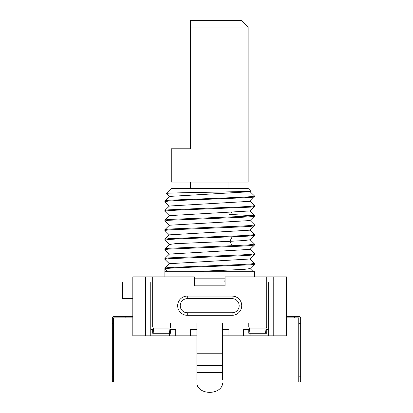 <?xml version="1.0" encoding="UTF-8"?>
<svg xmlns="http://www.w3.org/2000/svg" width="413" height="413" viewBox="0 0 413 413"><rect width="100%" height="100%" fill="white"/><g stroke="black" fill="none" stroke-linecap="round" stroke-linejoin="round"><path stroke-width="0.62" d="M286.586 316.595L298.754 316.595A1.28 1.28 0 0 1 300.039 317.876L300.039 323.642L300.679 323.642L300.679 371.055L300.039 371.055L300.039 323.642L298.754 323.642L298.754 317.876L286.586 317.876M265.998 329.409L268.646 329.409L268.646 281.996L266.721 281.996L268.646 281.996L268.646 335.815L286.586 335.815L286.586 276.87L266.721 276.87L266.721 281.996L224.822 281.996L225.08 278.155M249.509 329.409L243.66 329.409L243.66 335.815L228.926 335.815L228.926 329.409L222.519 329.409M196.887 329.409L190.481 329.409L190.481 335.815L175.747 335.815L175.747 329.409L169.898 329.409M153.409 329.409L150.76 329.409L150.76 281.996L152.686 281.996L152.686 326.843A10.893 10.893 0 0 1 153.264 328.123L170.042 328.123L169.418 333.25L170.621 333.25L170.621 329.409M194.327 278.155L194.327 281.996L194.327 276.87L152.686 276.87L152.686 281.996L150.76 281.996L150.76 335.815L145.634 335.815L145.634 281.996L150.76 281.996L132.821 281.996L132.821 276.87L152.686 276.87M194.585 278.155L224.822 278.155M294.273 317.876L294.273 316.595L299.399 316.595A1.28 1.28 0 0 1 300.679 317.876L300.679 323.642M145.634 335.815L132.821 335.815L132.821 281.996L122.573 281.996L122.573 298.656L132.821 298.656M112.321 371.055L112.321 381.302L113.601 381.302L113.601 371.055L112.321 371.055L112.321 317.876A1.28 1.28 0 0 1 113.601 316.595L125.134 316.595L125.134 317.876L132.821 317.876M125.134 316.595L132.821 316.595M113.601 371.055L113.601 317.876L125.134 317.876M112.321 323.642L112.321 317.876L112.321 323.642L113.601 323.642M113.601 376.176L112.321 376.176M298.754 376.176L300.039 376.176L300.039 381.942L298.754 381.942L298.754 323.642M298.754 371.055L300.039 371.055L300.039 376.176L300.679 376.176L300.679 371.055M300.039 381.302L300.679 381.302L300.679 376.176M222.519 379.666L222.519 353.755L196.887 353.755L196.887 379.666M273.773 335.815L273.773 281.996L268.646 281.996L286.586 281.996M152.686 329.409L152.686 333.25L152.686 329.409M152.686 333.25L153.889 333.25L153.264 328.123M170.042 328.123A10.893 10.893 0 0 1 170.621 326.843L170.621 323.002L196.887 323.002L196.887 353.755M266.721 276.87L225.08 276.87L225.08 285.842L194.327 285.842L194.327 281.996L152.686 281.996M248.786 333.25L248.786 329.409L248.786 333.25L249.989 333.25L249.364 328.123L266.142 328.123A10.893 10.893 0 0 1 266.721 326.843L266.721 281.996M249.364 328.123A10.893 10.893 0 0 0 248.786 326.843L248.786 323.002L222.519 323.002L222.519 353.755M222.519 383.29A12.813 9.06 0 0 1 209.706 392.35A12.813 9.06 0 0 1 196.887 383.29M266.721 329.409L266.721 333.25L249.989 333.25M266.142 328.123L265.518 333.25M169.418 333.25L153.889 333.25M150.76 335.815L175.747 335.815M228.926 335.815L222.519 335.815M196.887 335.815L190.481 335.815M243.66 335.815L268.646 335.815M169.34 335.815L169.34 333.25M250.066 335.815L250.066 333.25M169.413 263.799L164.854 259.343L168.277 258.739L240.893 255.761L250.686 255.177L254.522 254.589L254.553 253.721L251.13 254.325L241.399 254.924L168.726 257.888L164.885 258.476L164.854 259.343M169.413 254.191L164.854 249.731L168.261 249.132L240.836 246.153L250.665 245.57L254.522 244.981L254.553 244.114L248.549 244.914L232.127 245.714L168.731 248.28L164.885 248.863L164.854 249.731M209.706 236.907L168.741 238.668L164.885 239.256L164.854 240.123L168.267 239.519L177.982 238.921L248.146 236.143L254.522 235.369L254.553 234.501L251.13 235.105L241.424 235.704L209.706 236.907M169.413 244.579L164.854 240.123M169.413 234.971L164.854 230.511L168.272 229.912L240.872 226.933L250.676 226.345L254.522 225.761L254.553 224.894L251.13 225.493L241.393 226.097L168.726 229.06L164.885 229.643L164.854 230.511M169.407 225.359L164.854 220.903L168.261 220.299L240.831 217.326L250.66 216.737L254.522 216.149L254.553 215.281L251.14 215.885L241.435 216.484L168.741 219.448L164.885 220.036L164.854 220.903M209.706 208.075L168.741 209.835L164.885 210.424L164.854 211.291L168.272 210.692L178.018 210.088L250.676 207.125L254.522 206.541L254.553 205.674L251.14 206.273L241.414 206.877L209.706 208.075M169.413 215.751L164.854 211.291M164.854 201.683L164.885 200.816L168.819 200.222L241.693 197.249L251.212 196.655L254.553 196.061L254.522 196.929L250.593 197.522L177.719 200.491L168.194 201.09L164.901 201.75M164.854 276.87L164.854 268.951C164.235 268.151 185.669 267.35 209.706 266.55L250.66 264.79L254.522 264.201L254.553 263.334L251.145 263.933L241.45 264.532L168.741 267.495L164.854 268.14L164.854 268.951L167.735 271.749M164.854 271.749L254.553 271.749L254.553 276.87M189.541 271.749L244.016 269.39L249.994 268.605L254.522 264.201M164.885 268.083L169.413 263.68L249.999 258.992L254.522 254.589M164.885 258.476L169.413 254.072L249.994 249.385L254.522 244.981M164.885 248.863L169.413 244.46L175.386 243.675L229.865 241.316L244.222 240.547L249.994 239.777L254.522 235.369M249.994 249.266L254.553 253.721M249.994 258.874L254.553 263.334M249.994 239.654L254.553 244.114M249.994 230.046L254.553 234.501M252.978 215.689L228.926 214.373M249.994 210.826L254.553 215.281M249.994 220.434L254.553 224.894M164.885 239.256L169.413 234.852L249.999 230.165L254.522 225.761M164.885 229.643L169.407 225.24L249.994 220.552L254.522 216.149M164.885 220.036L169.413 215.632L249.994 210.945L254.522 206.541M169.392 196.428L249.994 191.725L250.696 191.012C254.491 191.833 164.787 192.644 166.274 193.449L166.284 193.485M169.402 206.025L250.015 201.317M250.696 191.012L248.146 188.462L171.261 188.462L166.274 193.449M190.481 27.057L190.481 148.783L171.261 148.783L171.261 182.097L248.146 182.097L248.146 27.057L190.481 27.057L190.481 20.65L241.739 20.65L248.146 27.057M233.262 296.162A9.613 9.613 0 0 1 241.719 306.27A9.613 9.613 0 0 1 232.127 315.31L187.28 315.31A9.613 9.613 0 0 1 177.688 305.135A9.613 9.613 0 0 1 187.28 296.09L232.127 296.09A9.613 9.613 0 0 1 241.719 306.27A9.613 9.613 0 0 1 232.127 315.31L232.127 312.749A7.047 7.047 0 0 0 239.163 306.121A7.047 7.047 0 0 0 232.127 298.656L232.127 296.09A9.613 9.613 0 0 1 233.262 296.162M196.887 365.345L222.519 365.345M222.519 372.593L196.887 372.593M273.773 281.996L273.773 276.87M145.634 276.87L145.634 281.996M232.127 245.714L229.865 241.316L232.127 236.917M232.127 213.681L231.476 212.416M232.127 298.656L187.28 298.656A7.047 7.047 0 0 0 180.244 305.284A7.047 7.047 0 0 0 187.28 312.749L232.127 312.749M187.28 312.749L187.28 315.31A9.613 9.613 0 0 1 177.688 305.135A9.613 9.613 0 0 1 187.28 296.09L187.28 298.656M253.35 271.749L249.994 268.486M166.279 193.475L169.413 196.531M169.413 206.139L164.885 201.735M249.994 201.332L254.522 196.929M190.481 188.462L190.481 182.097M228.926 188.462L228.926 182.097M169.407 206.02L164.885 210.424M249.994 201.214L254.522 205.622M169.413 196.412L164.885 200.816M249.994 191.606L254.522 196.01"/></g></svg>
